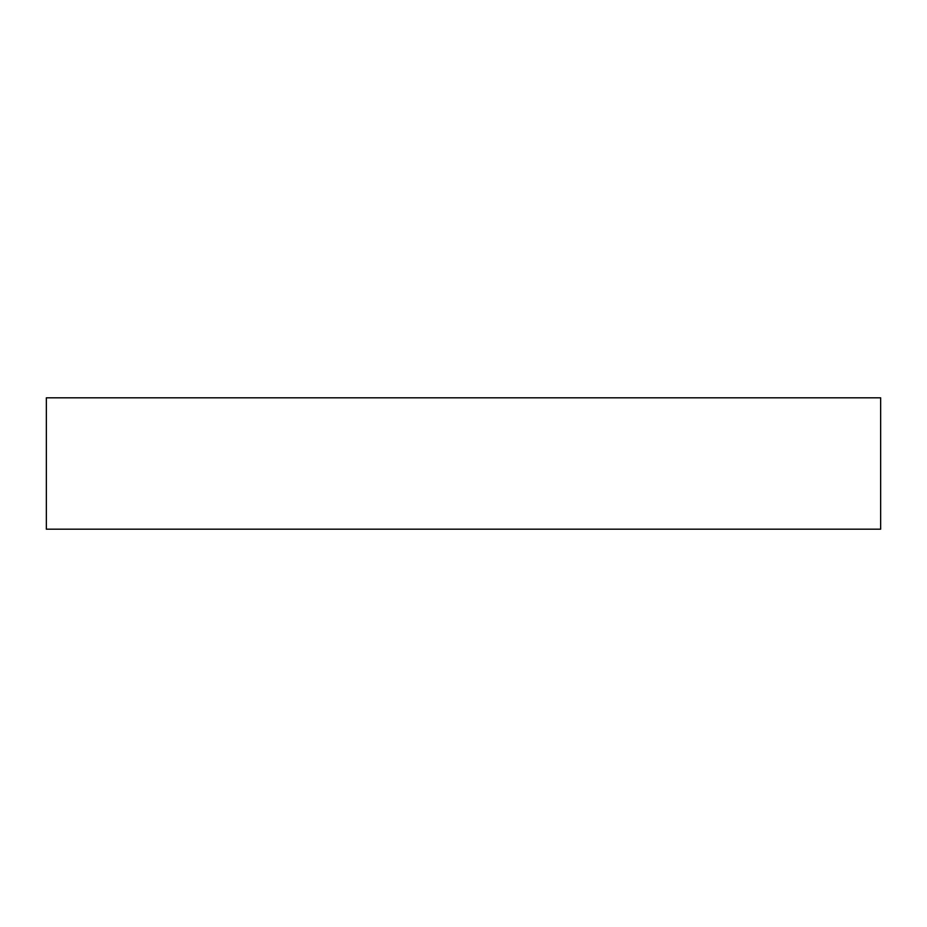 <?xml version="1.0" encoding="UTF-8"?>
<svg xmlns="http://www.w3.org/2000/svg" width="927" height="927" viewBox="0 0 927 927"><rect width="100%" height="100%" fill="white"/><g stroke="black" fill="none" stroke-linecap="round" stroke-linejoin="round"><path stroke-width="1.39" d="M880.65 529.19L880.65 397.81L880.65 529.19L46.35 529.19L46.35 397.81L880.65 397.81L46.35 397.81L46.35 529.19L880.65 529.19"/></g></svg>
